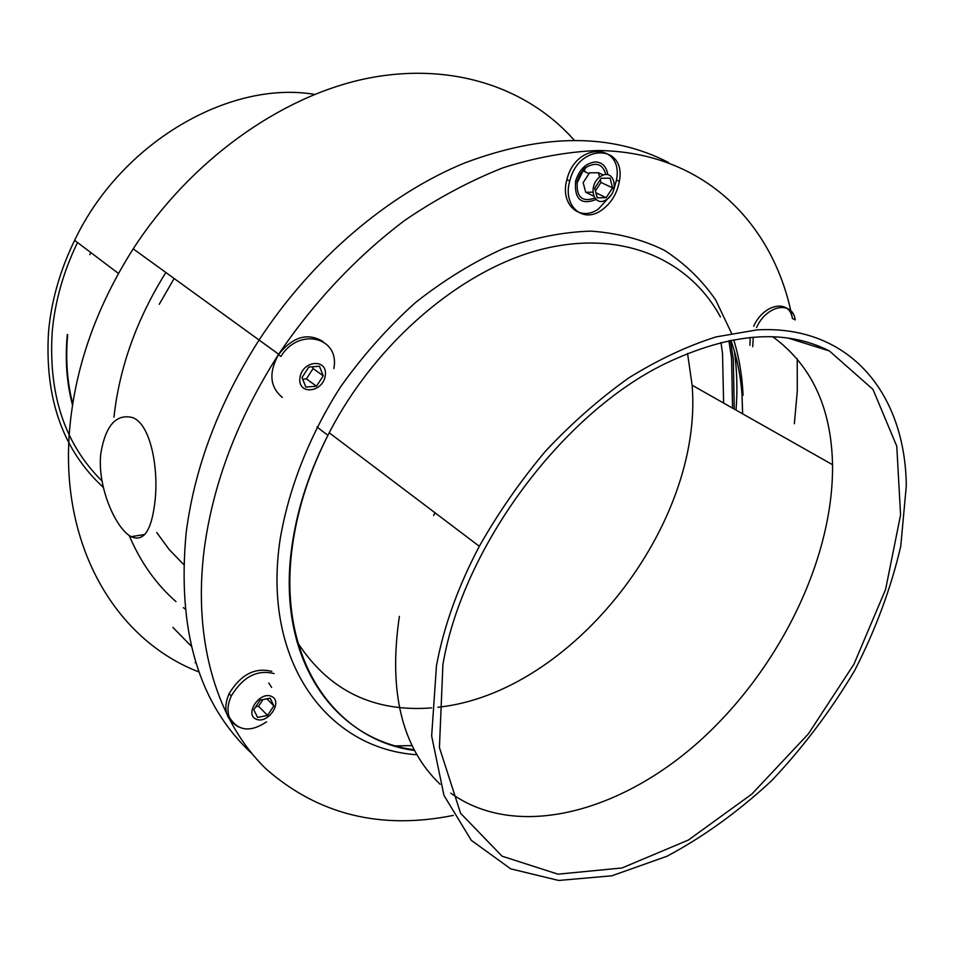 <?xml version="1.0" encoding="UTF-8"?>
<svg xmlns="http://www.w3.org/2000/svg" width="954" height="954" viewBox="0 0 954 954"><rect width="100%" height="100%" fill="white"/><g stroke="black" fill="none" stroke-linecap="round" stroke-linejoin="round"><path stroke-width="1.43" d="M172.912 627.41L191.277 646.18L190.919 644.689M195.952 663.006L195.176 662.708M273.858 705.841L270.149 698.173L260.108 700.105L253.788 709.764L257.568 717.42L267.585 715.428L273.858 705.841L266.846 698.805M267.585 715.428L258.57 706.27L255.708 706.831M262.958 699.556L258.57 706.27M274.084 673.584C257.198 669.35 242.936 676.803 231.297 695.943C227.767 703.682 227.076 710.718 229.234 717.05L232.681 722.822L238.035 726.757M271.365 696.325C259.405 691.113 244.141 714.486 256.364 719.268C268.324 724.253 283.374 701.25 271.365 696.325M271.818 671.377C254.956 667.132 240.706 674.573 229.091 693.677C223.796 706.21 225.013 715.846 232.752 722.583M753.66 326.292C763.546 303.634 789.852 298.685 792.369 318.493L795.195 319.9C792.702 300.14 766.503 304.994 756.534 327.58M753.278 337.203L752.706 346.731M750.178 337.477L749.916 345.265M593.424 196.011L585.708 192.279L583.156 182.619L589.56 172.817L598.468 172.746L599.601 177.134M594.712 188.129L597.24 197.848L606.148 197.693L612.563 187.89L610.095 178.171L601.163 178.255L594.712 188.129M603.393 175.047L598.468 172.746M612.563 187.89L600.96 182.417L595.427 190.883M600.245 179.65L600.96 182.417M606.148 197.693L595.916 192.78M592.661 192.183L585.708 192.279M601.27 210.393C610.977 203.572 616.999 193.9 619.349 181.379C626.754 144.126 578.78 142.802 569.753 181.01C562.455 205.694 582.584 223.713 601.27 210.393M606.625 199.541C619.981 191.05 614.137 167.618 600.674 176.371C587.127 185.028 593.316 208.425 606.625 199.541M613.804 189.643L616.475 180.044C623.844 142.85 575.906 141.502 566.914 179.65C559.64 204.287 579.77 222.306 598.444 209.009L611.323 194.831M605.838 174.534C603.047 164.553 596.894 161.918 587.378 166.628C582.381 170.039 579.03 174.94 577.325 181.332C576.073 196.822 581.809 202.427 594.557 198.158M583.335 167.499L583.013 170.861L576.943 183.263M154.715 503.497C151.245 531.104 143.386 542.158 131.151 536.661C115.887 528.921 96.879 486.552 100.838 453.329C105.572 425.567 116.09 413.631 132.415 417.53C150.541 423.552 159.306 469.201 154.715 503.497M314.57 94.398C229.401 79.993 120.979 142.611 74.627 240.325C60.102 270.185 51.409 300.582 48.559 331.527C44.468 398.08 62.725 450.038 103.33 487.399M574.189 140.155C527.49 87.315 450.932 61.08 365.322 78.777C279.916 96.783 190.263 160.737 133.214 248.839C97.225 305.518 76.177 364.13 70.071 424.685C57.944 544.722 115.851 640.217 198.969 671.962M186.161 532.761C176.943 630.666 198.778 704.195 251.665 753.35C198.778 704.195 176.943 630.666 186.161 532.761C194.604 467.15 218.907 402.91 259.083 340.041C218.907 402.91 194.604 467.15 186.161 532.761M668.527 162.514C611.586 133.071 543.518 133.262 464.348 163.086C388.051 194.437 311.875 259.094 259.083 340.041C311.875 259.094 388.051 194.437 464.348 163.086C543.518 133.262 611.586 133.071 668.527 162.514M268.718 682.957L271.616 687.369M736.035 410.089C737.597 389.745 737.025 370.033 734.341 350.953M732.541 408.109L731.587 358.37L728.904 340.721M396.101 745.885L412.128 745.599L396.101 745.885M722.524 353.493L723.621 403.053L722.524 353.493L720.974 342.534M296.718 641.219C328.057 690.171 372.978 712.399 431.494 707.904C372.978 712.399 328.057 690.171 296.718 641.219M437.934 707.248C572.078 693.391 703.647 524.736 692.127 385.237L687.56 353.457L692.127 385.237C703.647 524.736 572.078 693.391 437.934 707.248M584.611 171.613L585.124 165.936M595.833 199.589C581.01 205.313 574.26 199.147 575.596 181.117C579.316 169.418 585.947 163.015 595.475 161.93C602.415 162.359 606.505 166.592 607.758 174.618M433.617 515.518L435.012 512.775M772.788 336.762C811.496 365.096 831.411 407.752 832.532 464.717C833.677 559.306 778.774 670.197 698.805 741.783C619.015 813.094 516.09 840.152 450.789 793.144M440.104 784.248C401.872 747.626 388.302 691.662 399.38 616.356M442.918 664.449C462.785 547.298 562.085 413.44 665.487 363.498C730.418 332.6 785.059 328.414 829.408 350.965L872.97 389.399L896.772 446.174L900.576 514.933L885.586 589.5L853.937 664.222L808.312 733.972L751.883 794.05L688.359 840.069L622.032 867.961L557.995 874.174L502.09 856.191L460.591 813.297L439.424 747.542L442.918 664.449M436.467 665.689C443.825 626.265 458.111 586.46 479.325 546.272C498.501 512.489 520.622 480.709 545.712 450.932C572.078 422.872 599.816 398.498 628.924 377.82C658.308 359.61 687.333 345.98 715.989 336.929L756.987 329.893C850.109 324.622 905.37 394.133 906.3 485.884L900.743 546.284C891 588.105 875.665 629.485 854.736 670.423C831.053 710.277 803.459 746.922 771.941 780.384C738.73 811.329 703.742 836.61 666.977 856.263L611.872 875.796L558.71 880.459L510.712 868.855L471.324 840.355L443.968 795.421L431.649 735.999L436.467 665.689M453.329 815.408C380.718 830.04 318.386 814.644 266.369 769.222C218.025 722.75 192.434 643.175 204.18 549.54C213.004 483.165 237.832 418.067 278.663 354.22C314.009 301.858 357.38 255.982 405.033 220.183C437.361 198.253 470.048 180.783 503.104 167.761C535.909 157.398 567.582 151.65 598.146 150.517C703.933 151.781 774.505 223.808 792.428 318.529M795.612 339.35L795.731 340.447M797.222 358.716L797.305 390.901L794.36 423.719M730.406 340.423L733.316 359.312L734.246 409.075M316.478 386.215L323.227 375.828L319.447 366.253L308.822 367.063L302.013 377.534L305.888 387.097L316.478 386.215L306.401 378.881L302.68 379.179M323.227 375.828L313.103 368.578L306.401 378.881M312.387 366.789L313.103 368.578M333.817 368.506C340.208 337.12 298.829 326.793 280.917 356.462L278.449 354.673C268.575 372.811 269.875 387.062 282.336 397.401M325.254 375.673C328.069 358.227 302.43 360.087 299.961 377.689C297.362 395.23 322.834 393 325.254 375.673M322.881 341.437C307.474 332.35 292.663 336.762 278.449 354.673M77.512 242.507C63.465 271.592 55.046 301.202 52.255 331.312C48.177 394.276 64.765 444.182 102.03 481.019M67.674 334.723C65.456 359.109 67.138 382.137 72.731 403.804M90.785 252.536L89.783 254.67M156.718 532.535L169.216 549.587L183.597 564.434M129.16 535.409C140.476 562.144 156.086 584.218 176.001 601.616M183.323 607.662L184.969 608.926M165.853 272.486C136.732 319.113 119.441 367.326 113.955 417.148M414.596 750.488C333.232 739.696 275.372 656.292 293.009 542.111C298.483 505.632 310.551 469.189 329.202 432.782C376.079 341.937 461.915 269.433 541.789 249.28C621.865 229.175 689.158 259.13 720.461 316.978M730.883 340.328C736.917 357.285 740.638 375.399 742.021 394.658L742.653 413.833M416.946 754.745C327.949 749.033 261.491 662.112 280.154 539.141C288.764 488.221 309.43 435.68 340.328 387.205C362.58 355.914 387.539 327.771 415.205 302.788C443.884 280.118 473.363 262.004 503.652 248.445C533.811 237.725 562.92 231.953 590.955 231.13C617.918 233.074 642.412 239.478 664.437 250.33C684.757 263.447 701.834 279.975 715.655 299.89L731.539 333.268M733.709 339.791C739.088 357.237 742.2 375.709 743.047 395.218M229.234 717.05C237.737 731.098 250.175 732.708 266.56 721.868M229.091 693.677L231.297 695.955M616.475 180.044L619.349 181.379M566.914 179.65L569.753 181.01M583.013 170.861L589 173.676M575.727 180.568L577.325 181.332M144.817 534.467L131.175 536.673M67.329 334.449C64.944 359.467 66.673 383.031 72.516 405.14M74.627 240.325L118.451 273.452M174.129 278.485L159.246 304.302M133.214 248.839L278.663 354.22M832.532 464.717L692.127 385.237M327.902 435.31L316.943 426.998M788.302 338.133L829.408 350.965M479.325 546.272L329.202 432.782C310.408 469.094 298.208 505.429 292.592 541.765C274.382 656.137 332.433 739.445 414.203 749.737M742.021 394.658L742.558 413.774"/></g></svg>

